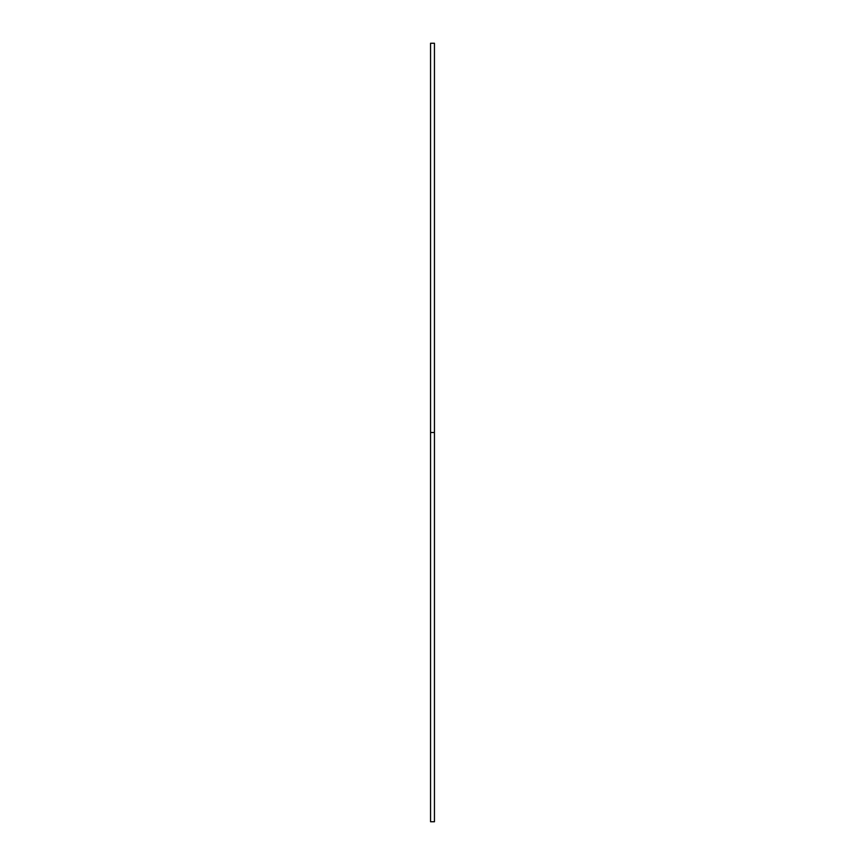 <?xml version="1.0" encoding="UTF-8"?>
<svg xmlns="http://www.w3.org/2000/svg" width="865" height="865" viewBox="0 0 865 865"><rect width="100%" height="100%" fill="white"/><g stroke="black" fill="none" stroke-linecap="round" stroke-linejoin="round"><path stroke-width="1.3" d="M434.446 432.5L434.446 821.75L430.554 821.75L430.554 43.25L434.446 43.25L434.446 432.5L430.554 432.5"/></g></svg>
